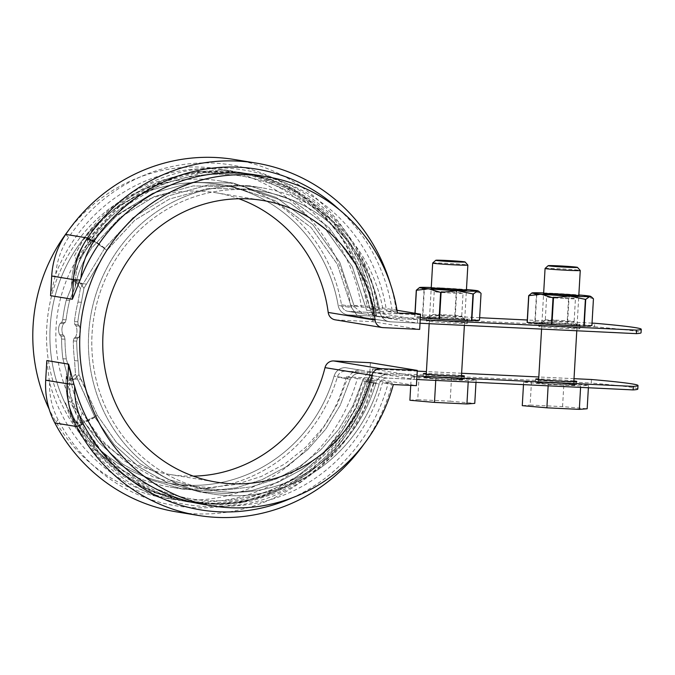 <?xml version="1.0" encoding="UTF-8"?>
<svg xmlns="http://www.w3.org/2000/svg" width="675" height="675" viewBox="0 0 675 675"><rect width="100%" height="100%" fill="white"/><g stroke="black" fill="none" stroke-linecap="round" stroke-linejoin="round"><path stroke-width="0.51" stroke-dasharray="3.38 2.53" d="M94.947 417.344L82.443 423.124L76.359 422.567C89.859 446.217 107.966 465.311 130.672 479.824C141.117 486.405 152.153 491.687 163.797 495.669C186.545 503.609 213.992 506.866 243.894 501.289C306.425 490.042 358.746 438.227 372.971 375.334L371.858 375.553C370.322 375.14 368.44 377.241 366.221 381.864L356.122 407.877L341.719 431.671L323.536 452.385L302.029 469.471L278.108 482.237L252.281 490.404L225.712 493.594L198.914 491.763L167.527 482.811L138.814 466.864L114.185 444.648L94.93 417.319L77.406 379.055L70.951 378.97L75.465 374.22L74.596 360.695A155.064 148.449 -80.7 0 1 73.33 340.951L74.005 338.192L75.414 337.323C77.22 333.788 77.439 329.974 76.072 325.89L74.79 324.565L74.444 321.604A155.064 148.449 -80.7 0 1 77.971 302.088L80.418 288.385L104.692 248.214L133.245 217.46L168.708 195.818L208.373 184.958L249.21 185.735L292.191 200.104L328.818 227.357L355.708 264.946L370.398 309.513C372.06 314.255 373.697 316.339 375.3 315.773L389.796 318.203A8.227 7.872 99.3 0 0 390.656 318.296A8.227 7.872 99.3 0 1 383.366 311.639A155.064 148.449 99.3 0 0 262.187 187.869A155.064 148.449 99.3 0 1 383.366 311.639A8.227 7.872 99.3 0 0 389.796 318.203L375.3 315.773C378.363 315.487 374.642 314.879 364.129 313.934L362.855 313.782L354.459 306.889L339.829 262.423L312.938 224.783L276.277 197.497L233.28 183.111L192.443 182.343L152.803 193.185L117.383 214.793L88.746 245.607C80.418 257.563 74.976 269.772 72.419 282.234L71.643 286.942L66.243 300.164A155.064 148.449 99.3 0 0 62.716 319.68L61.754 322.422L60.261 323.291C58.219 326.818 57.999 330.623 59.602 334.724L60.969 336.049L61.602 339.019A155.064 148.449 99.3 0 0 62.868 358.771L66.69 372.777L66.935 377.333C68.065 389.526 72.082 401.979 79 414.695L98.229 441.998L122.85 464.223L151.529 480.161L182.976 489.147L209.756 490.978L236.334 487.789L262.145 479.63L286.048 466.889L307.572 449.795L325.73 429.123L340.183 405.287L350.291 379.249C352.974 374.718 356.434 372.87 360.678 373.722C371.183 374.659 374.912 375.275 371.858 375.553C370.322 375.14 368.44 377.241 366.221 381.864L356.122 407.877L341.719 431.671L323.536 452.385L302.029 469.471L278.108 482.237L252.281 490.404L225.712 493.594L198.914 491.763L167.527 482.811L138.814 466.864L114.185 444.648L94.93 417.319L75.465 374.22L74.596 360.695A155.064 148.449 -80.7 0 1 73.33 340.951L74.005 338.192L75.414 337.323C77.22 333.788 77.439 329.974 76.072 325.89L74.79 324.565L74.444 321.604A155.064 148.449 -80.7 0 1 77.971 302.088L80.418 288.385L104.692 248.214L133.245 217.46L168.708 195.818L208.364 184.958L249.21 185.735L292.191 200.104L328.818 227.357L355.708 264.946L370.398 309.513C372.06 314.255 373.697 316.339 375.3 315.773L376.422 315.537C369.546 250.661 321.773 193.067 260.018 176.597C234.039 169.391 207.883 168.877 181.541 175.036C147.53 182.41 110.042 205.943 86.797 238.975L88.737 245.607M416.77 379.502L387.205 378.084A8.227 7.872 99.3 0 0 379.198 383.999A155.064 148.449 99.3 0 1 211.891 493.898A155.064 148.449 99.3 0 1 90.551 316.803A155.064 148.449 99.3 0 1 262.187 187.869A155.064 148.449 99.3 0 0 90.551 316.803A155.064 148.449 99.3 0 0 211.891 493.898A155.064 148.449 99.3 0 0 379.198 383.999L366.221 381.864L379.198 383.999A8.227 7.872 99.3 0 1 387.205 378.084L414.239 379.384L414.442 375.865L387.408 374.566A11.745 11.247 99.3 0 0 375.967 383.02L362.559 380.818L352.688 406.232L338.605 429.494L320.836 449.727L299.818 466.433L276.446 478.904L251.21 486.886L225.239 490.008L199.049 488.211L168.337 479.452L140.257 463.835L116.168 442.083L97.36 415.319L85.32 421.225L79.431 420.829L82.291 412.847L101.081 439.577L125.162 461.337L153.217 476.947L183.988 485.738L210.153 487.536L236.132 484.414L261.352 476.44L284.715 463.987L305.75 447.28L323.494 427.081L337.618 403.785L347.49 378.337C351.97 371.537 357.092 368.938 362.846 370.524L370.094 371.714C368.828 370.845 366.314 373.882 362.559 380.818L352.688 406.232L338.605 429.494L320.836 449.727L299.818 466.433L276.446 478.904L251.21 486.886L225.239 490.008L199.049 488.211L168.337 479.452L140.257 463.835L116.168 442.083L97.36 415.319L80.755 379.114L74.444 379.114L78.975 374.642L78.03 360.863A151.546 145.074 -80.7 0 1 76.714 341.111L77.38 338.352L78.789 337.483C80.587 333.948 80.806 330.134 79.447 326.05L78.165 324.726L77.828 321.773A151.546 145.074 -80.7 0 1 81.405 302.257L83.953 288.284L79.987 282.952L76.612 280.758L75.203 282.192C76.106 267.089 80.933 253.37 89.665 241.026L91.808 247.86C83.953 259.132 78.73 270.683 76.115 282.513L75.313 286.858L69.685 300.324A151.546 145.074 99.3 0 0 66.099 319.84L65.129 322.591L63.636 323.452C61.594 326.978 61.374 330.792 62.977 334.884L64.344 336.209L64.986 339.188A151.546 145.074 99.3 0 0 66.302 358.94L70.335 373.224L70.639 377.452C71.888 389.045 75.777 400.849 82.291 412.847L101.081 439.577L125.162 461.337L153.217 476.947L183.988 485.738L210.153 487.536L236.132 484.414L261.352 476.44L284.715 463.987L305.75 447.28L323.494 427.081L337.618 403.785L347.49 378.337C351.97 371.537 357.092 368.938 362.846 370.524L370.094 371.714C368.828 370.845 366.314 373.882 362.559 380.818L375.967 383.02A151.546 145.074 99.3 0 1 212.456 490.421A151.546 145.074 99.3 0 0 375.967 383.02A11.745 11.247 99.3 0 1 387.408 374.566L416.973 375.983M414.442 375.865L372.566 368.98L372.364 372.499L345.33 371.199L591.258 383.029L591.46 379.51M369.478 380.624L359.168 409.219L343.668 435.341L324.177 458.249L301.05 477.115L274.826 491.265L247.025 500.344L217.831 503.921L188.679 501.955L176.749 499.492L146.88 488.708L119.737 471.985L96.567 450.006L77.709 423.546L76.359 422.558L79.009 414.72L98.229 441.998L122.85 464.223L151.529 480.161L182.976 489.147L209.756 490.978L236.334 487.789L262.145 479.63L286.048 466.889L307.572 449.795L325.73 429.123L340.183 405.287L350.291 379.249C352.974 374.718 356.434 372.87 360.678 373.722L345.33 371.199A8.227 7.872 99.3 0 0 337.314 377.114A155.064 148.449 99.3 0 1 170.007 487.013A155.064 148.449 99.3 0 0 337.314 377.114A8.227 7.872 99.3 0 1 345.33 371.199L360.678 373.722C371.183 374.659 374.912 375.275 371.858 375.553L372.971 375.334C356.569 450.233 285.095 507.701 209.157 504.023L235.685 502.546L262.01 496.505L286.968 486L309.707 471.293L330.21 452.9L347.338 431.241L360.644 406.941L370.28 380.759L365.648 379.991L355.151 408.544L339.82 434.742L320.296 457.574L297.051 476.474L271.08 490.615L242.992 499.694L214.026 503.288L184.815 501.322L150.989 491.662L120.091 474.483L93.597 450.537L72.892 421.107L65.467 402.857L69.955 401.338L81.363 422.499L102.026 451.904L128.545 475.867L159.401 493.037L193.278 502.715L222.472 504.672L251.421 501.086L279.534 492.016L305.471 477.883L328.733 458.983L348.258 436.16L363.58 409.944L374.11 381.383L370.28 380.759M417.69 319.596L390.656 318.296L375.3 315.773C378.363 315.487 374.642 314.879 364.129 313.934L362.855 313.782L354.459 306.889L341.491 304.762A155.064 148.449 99.3 0 0 220.303 180.984A155.064 148.449 99.3 0 0 48.667 309.926A155.064 148.449 99.3 0 0 170.007 487.013A155.064 148.449 99.3 0 1 48.667 309.926A155.064 148.449 99.3 0 1 220.303 180.984A155.064 148.449 99.3 0 1 341.491 304.762A8.227 7.872 99.3 0 0 348.773 311.411L375.806 312.719L375.604 316.229L417.488 323.114L417.69 319.596L375.806 312.719M592.042 323.123L527.276 320.001M479.647 317.714L348.773 311.411A8.227 7.872 99.3 0 1 341.491 304.762L354.459 306.889L339.829 262.423L312.938 224.783L276.277 197.497L233.28 183.111L192.443 182.343L152.803 193.185L117.383 214.793L88.746 245.607C80.418 257.563 74.976 269.772 72.419 282.234L71.643 286.942L66.243 300.164A155.064 148.449 99.3 0 0 62.716 319.68L61.754 322.422L60.261 323.291C58.219 326.818 57.999 330.623 59.602 334.724L60.969 336.049L61.602 339.019A155.064 148.449 99.3 0 0 62.868 358.771L66.69 372.777L66.268 378.202L67.888 380.278L70.951 378.97L75.465 374.22L77.406 379.055L70.951 378.97L67.888 380.278L71.263 380.438L74.444 379.114L78.975 374.642L78.03 360.863A151.546 145.074 -80.7 0 1 76.714 341.111L77.38 338.352L78.789 337.483C80.587 333.948 80.806 330.134 79.447 326.05L78.165 324.726L77.828 321.773A151.546 145.074 -80.7 0 1 81.405 302.257L83.953 288.284L106.869 250.341L134.781 220.227L169.459 199.024L208.246 188.384L248.198 189.135L290.208 203.183L326 229.821L352.282 266.558L366.635 310.103C369.562 317.258 371.731 320.212 373.132 318.971L363.825 317.512L356.754 314.972L351.574 307.631L337.264 264.17L310.989 227.391L275.164 200.72L233.145 186.663L193.193 185.912L154.423 196.535L119.787 217.696L91.808 247.86C83.953 259.132 78.73 270.683 76.115 282.513L75.313 286.858L69.685 300.324A151.546 145.074 99.3 0 0 66.099 319.84L65.129 322.591L63.636 323.452C61.594 326.978 61.374 330.792 62.977 334.884L64.344 336.209L64.986 339.188A151.546 145.074 99.3 0 0 66.302 358.94L70.335 373.224L69.719 378.337L71.263 380.438L74.444 379.114L80.755 379.114L78.975 374.642L97.36 415.319L85.32 421.225L79.431 420.829L82.291 412.847C75.777 400.849 71.888 389.045 70.639 377.452L70.335 373.224L69.668 378.177C68.825 393.348 72.073 407.565 79.431 420.829C72.073 407.565 68.825 393.348 69.668 378.177L70.639 377.452L69.719 378.337L71.263 380.438L67.888 380.278L66.15 377.975C65.272 393.829 68.673 408.696 76.359 422.558L78.992 414.695M420.019 323.241L390.454 321.815A11.745 11.247 99.3 0 1 389.222 321.688L373.132 318.971C371.731 320.212 369.562 317.258 366.635 310.103L380.042 312.306L366.635 310.103L352.282 266.558L326 229.821L290.208 203.183L248.198 189.135L261.613 191.346A151.546 145.074 99.3 0 0 93.884 317.351A151.546 145.074 99.3 0 0 212.456 490.421A151.546 145.074 99.3 0 1 93.884 317.351A151.546 145.074 99.3 0 1 261.613 191.346A151.546 145.074 99.3 0 1 380.042 312.306A11.745 11.247 99.3 0 0 389.222 321.688A11.745 11.247 99.3 0 1 380.042 312.306A151.546 145.074 99.3 0 0 261.613 191.346L248.198 189.135L208.246 188.384L169.459 199.024L134.781 220.227L106.869 250.341L95.344 242.114L89.665 241.026C80.933 253.37 76.106 267.089 75.203 282.192L75.153 283.112L75.203 282.192L75.153 283.112L75.263 282.175L76.115 282.513L75.263 282.175L76.612 280.758L73.246 280.598L71.812 281.981L73.246 280.598L76.503 282.749L80.418 288.385L76.503 282.749L82.89 283.956L76.503 282.749L73.246 280.598L76.612 280.758L79.987 282.952L86.231 284.175L79.987 282.952L83.953 288.284L106.869 250.341L95.344 242.114L89.665 241.026C129.541 185.414 199.049 162.532 258.685 179.887C320.212 196.088 367.563 254.087 373.241 318.878L363.825 317.512L356.754 314.972L351.574 307.631L338.158 305.421A11.745 11.247 99.3 0 0 347.338 314.803A11.745 11.247 99.3 0 0 348.57 314.93L594.506 326.767L594.709 323.249M417.488 323.114L390.454 321.815A11.745 11.247 99.3 0 1 389.222 321.688L373.241 318.878C367.563 254.087 320.212 196.088 258.685 179.887C199.049 162.532 129.541 185.414 89.665 241.026L91.808 247.86L119.787 217.696L154.423 196.535L193.193 185.912L233.145 186.663L275.164 200.72L310.989 227.391L337.264 264.17L351.574 307.631L338.158 305.421A151.546 145.074 99.3 0 0 219.729 184.461A151.546 145.074 99.3 0 0 52 310.466A151.546 145.074 99.3 0 0 170.581 483.536A151.546 145.074 99.3 0 0 334.083 376.135A11.745 11.247 99.3 0 1 345.532 367.681A11.745 11.247 99.3 0 0 334.083 376.135A151.546 145.074 99.3 0 1 170.581 483.536A151.546 145.074 99.3 0 1 52 310.466A151.546 145.074 99.3 0 1 219.729 184.461A151.546 145.074 99.3 0 1 338.158 305.421A11.745 11.247 99.3 0 0 347.338 314.803A11.745 11.247 99.3 0 0 348.57 314.93L375.604 316.229M574.02 378.675L538.81 376.979M461.624 373.267L426.423 371.571M417.251 371.132L372.566 368.98M637.799 389.045A140.974 4.472 3.3 0 0 591.258 383.029M536.406 382.826A20.562 0.65 3.3 0 0 559.018 384.59A20.562 0.65 3.3 0 0 576.593 384.952A20.562 0.65 3.3 0 0 556.107 383.122A20.562 0.65 3.3 0 0 535.545 382.59A20.562 0.65 3.3 0 0 536.406 382.826M424.01 377.418A20.562 0.65 3.3 0 0 446.622 379.181A20.562 0.65 3.3 0 0 464.206 379.544A20.562 0.65 3.3 0 0 443.72 377.713A20.562 0.65 3.3 0 0 423.157 377.182A20.562 0.65 3.3 0 0 424.01 377.418M370.204 371.647L370.204 371.647C357.218 434.666 304.847 487.038 242.814 497.905C183.44 511.059 110.413 479.41 79.431 420.829C110.413 479.41 183.44 511.059 242.814 497.905C304.847 487.038 357.218 434.666 370.204 371.647M573.885 380.936A20.562 0.65 3.3 0 0 538.701 378.903M75.153 283.112L75.313 286.858L75.153 283.112M594.506 326.767A140.974 4.472 -176.7 0 1 641.048 332.783M461.489 375.528A20.562 0.65 3.3 0 0 426.313 373.494M104.701 248.198C97.706 242.654 92.551 239.448 89.243 238.57C86.932 241.372 86.653 241.321 88.383 238.435L115.307 209.402L147.547 187.65L184.182 174.597L222.168 170.826L242.848 172.808L267.005 178.824L289.651 188.62L310.821 202.053L329.687 218.759L345.499 238.275L358.476 260.238L368.035 284.057L373.596 309.116L374.406 309.251L360.231 262.693L348.528 241.633L333.661 222.615L297.177 192.502L253.319 174.876C318.085 189.025 369.385 248.223 376.422 315.537L375.3 315.773L390.656 318.296L420.221 319.722M466.594 323.047A20.562 0.65 -176.7 0 1 467.446 323.283A20.562 0.65 -176.7 0 1 446.884 322.751A20.562 0.65 -176.7 0 1 426.398 320.912A20.562 0.65 -176.7 0 1 443.981 321.283A20.562 0.65 -176.7 0 1 466.594 323.047M578.99 328.455A20.562 0.65 -176.7 0 1 579.842 328.691A20.562 0.65 -176.7 0 1 559.28 328.16A20.562 0.65 -176.7 0 1 538.793 326.32A20.562 0.65 -176.7 0 1 556.369 326.692A20.562 0.65 -176.7 0 1 578.99 328.455M88.383 238.435L86.805 238.967C77.245 252.914 72.208 267.258 71.685 281.99L71.601 283.525L71.812 281.981L72.419 282.234L71.812 281.981L72.419 282.234L71.812 281.981L71.643 286.942L71.685 281.998C72.174 267.351 77.212 253.007 86.805 238.967L88.763 245.582M104.676 248.231L92.678 239.971L86.797 238.975C117.517 195.632 169.687 169.02 222.168 170.826M466.796 319.528A20.562 0.65 -176.7 0 1 467.648 319.764A20.562 0.65 -176.7 0 1 447.086 319.233A20.562 0.65 -176.7 0 1 426.6 317.393A20.562 0.65 -176.7 0 1 444.184 317.765A20.562 0.65 -176.7 0 1 466.796 319.528M176.749 499.492C160.363 495.399 144.99 488.843 130.646 479.807C107.949 465.294 89.859 446.209 76.359 422.558C68.673 408.687 65.272 393.829 66.15 377.975L66.243 376.439L66.268 378.202L66.935 377.333L66.69 372.777L66.268 378.202L66.935 377.333C68.065 389.526 72.082 401.979 79 414.695M579.192 324.937A20.562 0.65 -176.7 0 1 580.044 325.173A20.562 0.65 -176.7 0 1 559.482 324.641A20.562 0.65 -176.7 0 1 538.996 322.802A20.562 0.65 -176.7 0 1 556.571 323.173A20.562 0.65 -176.7 0 1 579.192 324.937M382.97 327.62L336.066 319.916L372.752 321.68L419.664 329.392M372.752 321.68L373.629 306.442L397.01 310.281M46.828 360.568L49.545 382.354A166.784 159.671 99.3 0 0 176.479 499.956A166.784 159.671 99.3 0 0 357.311 378.624L346.427 376.836L369.512 377.949L416.416 385.653M369.512 377.949L370.389 362.711M372.364 372.499L414.239 379.384M77.709 423.546C76.317 420.567 76.604 420.618 78.57 423.681L99.048 452.419L125.508 475.791L155.883 492.573L189.413 502.073L209.157 504.023M49.545 382.354A74.014 70.85 99.3 0 0 58.117 419.816A172.657 165.291 99.3 0 0 222.404 506.427A172.657 165.291 99.3 0 0 363.066 378.903L370.482 379.451L392.259 383.029A178.537 170.91 -80.7 0 1 364.205 443.77M397.457 313.04L386.564 311.251L396.377 311.529L374.6 307.952L361.437 307.117L350.544 305.328L373.629 306.442M51.705 276.024L55.181 276.016L55.797 273.873A74.014 70.85 -80.7 0 1 68.631 237.448A172.657 165.291 -80.7 0 1 241.971 167.079A172.657 165.291 -80.7 0 1 367.183 307.395M374.6 307.952A178.537 170.91 99.3 0 0 234.157 159.477M193.303 476.137A142.729 136.637 -80.7 0 1 169.493 474.424A142.729 136.637 -80.7 0 1 57.805 311.428A142.729 136.637 -80.7 0 1 215.789 192.738A142.729 136.637 -80.7 0 1 238.891 198.745M357.311 378.624L363.066 378.903M94.93 417.31C87.37 421.689 81.92 423.816 78.57 423.681M253.319 174.876L243.439 172.91L199.994 172.015L157.857 183.372L119.779 206.086L89.243 238.57M176.251 511.819A178.537 170.91 99.3 0 0 370.482 379.451M373.596 309.116L369.765 308.492C376.431 309.133 379.249 309.597 378.236 309.884L374.406 309.251M83.362 239.515L83.616 238.596C99.959 215.629 120.53 197.817 145.344 185.161C155.9 179.854 166.877 175.753 178.268 172.842C205.36 166.016 232.343 166.177 259.234 173.34C302.046 185.482 331.476 209.782 353.05 242.232C366.255 262.828 374.726 285.339 378.464 309.749L372.448 284.766L363.032 260.997L350.123 239.001L334.133 219.502L315.301 202.753L294.317 189.388L271.367 179.525L247.371 173.551L203.403 172.724L160.718 184.427L122.563 207.74L91.834 240.907L77.667 260.972L74.317 256.019L83.362 239.515L114.1 206.373L152.246 183.043L194.948 171.34L238.916 172.167L262.913 178.132L285.837 187.996L306.838 201.361L325.671 218.093L341.643 237.592L354.561 259.571L364.011 283.373L369.765 308.492M365.648 379.991C372.33 380.649 375.148 381.105 374.11 381.383L374.338 381.274C358.729 444.049 302.577 494.944 242.797 504.461C198.585 510.983 160.051 503.187 127.195 481.047C104.541 466.087 86.527 446.614 73.153 422.634L81.363 422.499M201.614 504.082A166.784 159.671 99.3 0 0 382.438 382.759L388.192 383.029A172.657 165.291 99.3 0 1 292.132 497.846M72.892 421.107L73.153 422.634L68.428 412.408L65.467 402.857M336.066 319.916A8.809 8.438 -80.7 0 1 335.137 319.815M346.427 376.836A166.784 159.671 -80.7 0 1 165.594 498.158A166.784 159.671 -80.7 0 1 49.14 409.075M67.981 231.112A166.784 159.671 -80.7 0 1 219.687 169.003A166.784 159.671 -80.7 0 1 350.544 305.328M255.707 174.926A166.784 159.671 -80.7 0 1 386.564 311.251M55.181 276.016L50.566 295.667M55.797 273.873A166.784 159.671 -80.7 0 1 230.58 170.792A166.784 159.671 -80.7 0 1 361.437 307.117M393.331 384.548L382.438 382.759M392.259 383.029L388.192 383.029M390.445 284.108A178.537 170.91 -80.7 0 1 396.377 311.529M339.474 209.807A172.657 165.291 -80.7 0 1 392.318 311.529M531.47 381.611L563.92 383.172L588.516 385.332L580.669 385.931L548.227 384.37L523.631 382.21L531.47 381.611L530.12 405.059L562.57 406.62L587.166 408.78M561.102 384.598A17.617 0.557 -176.7 0 1 538.481 382.759A17.617 0.557 -176.7 0 1 556.107 383.214A17.617 0.557 -176.7 0 1 573.666 384.784A17.617 0.557 -176.7 0 1 561.102 384.598M522.273 405.658L530.12 405.059M523.488 384.64L523.631 382.21M545.079 268.448A17.617 0.557 -176.7 0 1 557.634 268.658A17.617 0.557 -176.7 0 1 580.247 270.473M548.142 385.822L548.227 384.37M580.584 387.382L580.669 385.931M562.57 406.62L563.92 383.172M588.381 387.762L588.516 385.332M419.082 376.203L451.524 377.764L476.128 379.924L468.281 380.523L435.831 378.962L411.235 376.802L419.082 376.203L417.732 399.651L450.174 401.212L451.524 377.764M448.706 379.19A17.617 0.557 -176.7 0 1 426.085 377.35A17.617 0.557 -176.7 0 1 443.711 377.806A17.617 0.557 -176.7 0 1 461.27 379.375A17.617 0.557 -176.7 0 1 448.706 379.19M435.746 380.413L435.831 378.962M468.197 381.974L468.281 380.523M475.985 382.354L476.128 379.924M450.174 401.212L474.77 403.372M410.738 385.383L411.235 376.802M409.885 400.25L417.732 399.651M432.683 263.039A17.617 0.557 -176.7 0 1 445.247 263.25A17.617 0.557 -176.7 0 1 467.851 265.073M536.397 295.068A33.775 1.072 -176.7 0 1 536.726 295.076L535.191 321.84A33.775 1.072 3.3 0 0 534.853 321.84L536.397 295.068L532.685 292.823L531.453 293.186M527.141 322.422L534.853 321.84M543.662 292.925A29.371 0.928 -176.7 0 1 552.833 293.304L536.726 295.076M564.545 324.818A17.617 0.557 3.3 0 0 577.1 324.987A17.617 0.557 3.3 0 0 554.496 323.165A17.617 0.557 3.3 0 0 541.941 322.954A17.617 0.557 3.3 0 0 564.545 324.818M555.584 320.136A14.437 0.456 -176.7 0 1 574.113 321.629A14.437 0.456 -176.7 0 1 574.121 321.646A14.437 0.456 -176.7 0 1 559.676 321.275A14.437 0.456 -176.7 0 1 545.282 319.984A14.437 0.456 -176.7 0 1 545.29 319.967A14.437 0.456 -176.7 0 1 555.584 320.136M535.191 321.84L567.101 323.376L568.645 296.612L552.833 293.304A29.371 0.928 -176.7 0 1 578.846 294.95M591.899 325.552A33.775 1.072 3.3 0 0 591.764 325.536L567.565 323.409A33.775 1.072 3.3 0 0 567.101 323.376M591.764 325.536L593.308 298.763A33.775 1.072 -176.7 0 1 593.443 298.789M593.308 298.763L581.352 295.169L569.109 296.646L567.565 323.409M565.144 298.536A14.437 0.456 3.3 0 0 575.438 298.704A14.437 0.456 3.3 0 0 575.446 298.688A14.437 0.456 3.3 0 0 556.909 297.177A14.437 0.456 3.3 0 0 546.607 297.025A14.437 0.456 3.3 0 0 546.615 297.042A14.437 0.456 3.3 0 0 565.144 298.536M568.645 296.612A33.775 1.072 -176.7 0 1 569.109 296.646M422.795 316.44A33.775 1.072 3.3 0 0 422.466 316.432L424.01 289.659A33.775 1.072 -176.7 0 1 424.339 289.668L422.795 316.44L454.705 317.976L456.249 291.203L440.438 287.896A29.371 0.928 -176.7 0 1 466.45 289.55M454.705 317.976A33.775 1.072 3.3 0 1 455.178 318.001L479.368 320.127L480.912 293.355L468.965 289.761L456.713 291.237A33.775 1.072 -176.7 0 0 456.249 291.203M424.01 289.659L420.297 287.415L419.065 287.778M414.965 313.234L414.745 317.014L422.466 316.432M431.266 287.516A29.371 0.928 -176.7 0 1 440.438 287.896L424.339 289.668M452.149 319.41A17.617 0.557 3.3 0 0 464.712 319.579A17.617 0.557 3.3 0 0 442.1 317.756A17.617 0.557 3.3 0 0 429.545 317.545A17.617 0.557 3.3 0 0 452.149 319.41M443.188 314.727A14.437 0.456 -176.7 0 1 461.717 316.221A14.437 0.456 -176.7 0 1 461.725 316.238A14.437 0.456 -176.7 0 1 447.28 315.866A14.437 0.456 -176.7 0 1 432.894 314.575A14.437 0.456 -176.7 0 1 432.903 314.558A14.437 0.456 -176.7 0 1 443.188 314.727M420.348 317.52L414.88 317.039L415.1 313.259M444.513 291.769A14.437 0.456 3.3 0 0 434.219 291.617A14.437 0.456 3.3 0 0 434.219 291.634A14.437 0.456 3.3 0 0 452.748 293.127A14.437 0.456 3.3 0 0 463.042 293.296A14.437 0.456 3.3 0 0 463.05 293.279A14.437 0.456 3.3 0 0 444.513 291.769M455.178 318.001L456.713 291.237M383.366 311.639L370.398 309.513L383.366 311.639M387.205 378.084L371.858 375.553L387.205 378.084M365.892 317.773L348.57 314.93L365.892 317.773M347.49 378.337L334.083 376.135L347.49 378.337M350.291 379.249L337.314 377.114L350.291 379.249M61.754 322.422L65.129 322.591L61.754 322.422M62.716 319.68L66.099 319.84L62.716 319.68M60.261 323.291L63.636 323.452L60.261 323.291M74.005 338.192L77.38 338.352L74.005 338.192M73.33 340.951L76.714 341.111L73.33 340.951M75.414 337.323L78.789 337.483L75.414 337.323M387.408 374.566L370.094 371.714L387.408 374.566M76.072 325.89L79.447 326.05L76.072 325.89M62.868 358.771L66.302 358.94L62.868 358.771M61.602 339.019L64.986 339.188L61.602 339.019M60.969 336.049L64.344 336.209L60.969 336.049M59.602 334.724L62.977 334.884L59.602 334.724M74.79 324.565L78.165 324.726L74.79 324.565M390.454 321.815L373.132 318.971L390.454 321.815M362.846 370.524L345.532 367.681L362.846 370.524M74.596 360.695L78.03 360.863L74.596 360.695M74.444 321.604L77.828 321.773L74.444 321.604M364.129 313.934L348.773 311.411L364.129 313.934M66.243 300.164L69.685 300.324L66.243 300.164M77.971 302.088L81.405 302.257L77.971 302.088M58.117 419.816L54.844 422.963M49.174 380.211L45.697 380.219M65.711 234.394L68.631 237.448M74.317 256.019L83.624 238.596L91.834 240.907M262.187 187.869L249.21 185.735L262.187 187.869M211.891 493.898L198.914 491.763L211.891 493.898M363.825 317.512L347.338 314.803L363.825 317.512M576.593 384.952L576.796 381.434M535.545 382.59L535.748 379.072M233.145 186.663L219.729 184.461L233.145 186.663M183.988 485.738L170.581 483.536L183.988 485.738M233.28 183.119L220.303 180.984L233.28 183.119M182.976 489.147L170.007 487.013L182.976 489.147M212.456 490.421L199.049 488.211L212.456 490.421M362.855 313.782L347.912 311.327L362.855 313.782M467.446 323.283L467.648 319.764M426.398 320.912L426.6 317.393M464.206 379.544L464.408 376.034M423.157 377.182L423.36 373.663M579.842 328.691L580.044 325.173M538.793 326.32L538.996 322.802M184.815 501.322L188.679 501.955M189.413 502.073L193.278 502.715M169.493 474.424L216.397 482.136M215.789 192.738L262.693 200.45M238.916 172.167L242.848 172.808M243.439 172.91L247.371 173.551M165.594 498.158L176.479 499.956M219.687 169.003L230.58 170.792M573.666 384.784L573.851 381.603M576.779 330.775L578.804 295.701M538.481 382.759L538.667 379.578M541.578 329.088L543.62 293.667L546.615 297.042L545.282 319.984M461.27 379.375L461.455 376.194M464.383 325.375L466.408 290.292M426.085 377.35L426.271 374.169M429.182 323.679L431.224 288.259L434.219 291.634M545.29 319.967L541.941 322.954M578.796 295.718L575.438 298.704L574.121 321.646L577.1 324.987M432.903 314.558L429.545 317.545M461.717 316.221L464.712 319.579M434.219 291.617L432.894 314.575M466.4 290.309L463.042 293.296L461.725 316.238"/><path stroke-width="1.01" d="M641.25 329.265L641.048 332.783A140.974 4.472 -176.7 0 1 636.382 333.644L636.584 330.134A140.974 4.472 -176.7 0 0 641.25 329.265A140.974 4.472 -176.7 0 0 594.709 323.249L592.042 323.123M527.276 320.001L479.647 317.714M638.002 385.535L637.799 389.045A140.974 4.472 3.3 0 1 633.142 389.914L633.344 386.395A140.974 4.472 3.3 0 0 638.002 385.535A140.974 4.472 3.3 0 0 591.46 379.51L574.02 378.675M538.81 376.979L461.624 373.267M426.423 371.571L417.251 371.132M633.142 389.914L416.77 379.502M538.701 378.903A20.562 0.65 3.3 0 0 535.748 379.072A20.562 0.65 3.3 0 0 536.608 379.308A20.562 0.65 3.3 0 0 559.221 381.071A20.562 0.65 3.3 0 0 576.796 381.434A20.562 0.65 3.3 0 0 573.885 380.936M416.973 375.983L633.344 386.395M426.313 373.494A20.562 0.65 3.3 0 0 423.36 373.663A20.562 0.65 3.3 0 0 424.212 373.899A20.562 0.65 3.3 0 0 446.825 375.663A20.562 0.65 3.3 0 0 464.408 376.034A20.562 0.65 3.3 0 0 461.489 375.528M420.221 319.722L636.584 330.134M636.382 333.644L420.019 323.241M420.542 314.153L419.664 329.392L382.97 327.62A8.809 8.438 -80.7 0 1 375.106 320.136A142.729 136.637 -80.7 0 0 262.693 200.45A142.729 136.637 -80.7 0 0 104.718 319.132A142.729 136.637 -80.7 0 0 216.397 482.136A142.729 136.637 -80.7 0 0 371.925 375.342A8.809 8.438 -80.7 0 1 380.607 368.651L417.293 370.415L416.416 385.653L393.331 384.548A166.784 159.671 -80.7 0 1 212.498 505.87A166.784 159.671 -80.7 0 1 81.996 315.402A166.784 159.671 -80.7 0 1 266.6 176.715A166.784 159.671 -80.7 0 1 397.457 313.04L420.542 314.153L397.01 310.281M371.925 375.342L325.021 367.63A8.809 8.438 -80.7 0 1 333.695 360.939L370.389 362.711L417.293 370.415M45.697 380.219L67.475 383.797L68.605 364.146L46.828 360.568L45.697 380.219A79.886 76.478 99.3 0 0 54.844 422.963A178.537 170.91 99.3 0 0 176.251 511.819L198.028 515.396A178.537 170.91 -80.7 0 1 76.621 426.541A79.886 76.478 -80.7 0 1 67.475 383.797L73.904 384.277L74.672 386.488A74.014 70.85 99.3 0 0 83.244 423.942A172.657 165.291 99.3 0 0 292.132 497.846M255.935 163.055L234.157 159.477A178.537 170.91 99.3 0 0 65.711 234.394A79.886 76.478 99.3 0 0 51.705 276.024L73.482 279.602A79.886 76.478 -80.7 0 1 87.497 237.971A178.537 170.91 -80.7 0 1 255.935 163.055A178.537 170.91 -80.7 0 1 390.445 284.108M325.021 367.63A142.729 136.637 -80.7 0 1 193.303 476.137M238.891 198.745A142.729 136.637 -80.7 0 1 328.202 312.432L375.106 320.136M364.205 443.77A178.537 170.91 -80.7 0 1 198.028 515.396M266.6 176.715L255.707 174.926A166.784 159.671 -80.7 0 0 80.924 278.007L72.343 299.244L50.566 295.667L51.705 276.024M72.343 299.244L73.482 279.602L79.912 280.083M74.672 386.488A166.784 159.671 99.3 0 0 201.614 504.082L212.498 505.87M382.05 327.527L335.137 319.815A8.809 8.438 -80.7 0 1 328.202 312.432M49.14 409.075A166.784 159.671 -80.7 0 1 67.981 231.112M68.605 364.146L73.904 384.277M80.924 278.007A74.014 70.85 -80.7 0 1 93.758 241.574A172.657 165.291 -80.7 0 1 339.474 209.807M588.381 387.762L587.166 408.78L579.319 409.371L546.877 407.81L522.273 405.658L523.488 384.64M577.488 267.376L580.247 270.473A17.617 0.557 -176.7 0 1 580.255 270.498A17.617 0.557 -176.7 0 1 567.692 270.304A17.617 0.557 -176.7 0 1 545.071 268.464A17.617 0.557 -176.7 0 1 545.079 268.448L548.176 265.688A14.681 0.464 3.3 0 0 562.807 267.013A14.681 0.464 3.3 0 0 577.488 267.376A14.681 0.464 3.3 0 0 558.647 265.857A14.681 0.464 3.3 0 0 548.176 265.688M546.877 407.81L548.142 385.822M579.319 409.371L580.584 387.382M475.985 382.354L474.77 403.372L466.923 403.962L434.481 402.401L435.746 380.413M466.923 403.962L468.197 381.974M434.481 402.401L409.885 400.25L410.738 385.383M446.251 260.457A14.681 0.464 3.3 0 0 435.788 260.28A14.681 0.464 3.3 0 0 450.411 261.605A14.681 0.464 3.3 0 0 465.092 261.976A14.681 0.464 3.3 0 0 446.251 260.457M465.092 261.976L467.851 265.073A17.617 0.557 -176.7 0 1 467.859 265.089A17.617 0.557 -176.7 0 1 455.296 264.895A17.617 0.557 -176.7 0 1 432.675 263.056A17.617 0.557 -176.7 0 1 432.683 263.039L435.788 260.28M584.179 326.143L585.723 299.371L589.731 296.544L591.697 297.118L593.443 298.789L591.899 325.552L584.179 326.143A33.775 1.072 3.3 0 1 583.85 326.135L551.939 324.599L553.483 297.827A33.775 1.072 -176.7 0 1 553.019 297.802L541.063 294.199A29.371 0.928 -176.7 0 1 531.934 292.942A29.371 0.928 -176.7 0 1 532.685 292.823A29.371 0.928 -176.7 0 1 543.662 292.925M553.483 297.827L569.582 296.063A29.371 0.928 -176.7 0 1 541.063 294.199L528.82 295.675A33.775 1.072 -176.7 0 1 528.685 295.658L531.934 292.942M578.846 294.95A29.371 0.928 -176.7 0 1 581.352 295.169A29.371 0.928 -176.7 0 1 590.49 296.317A29.371 0.928 -176.7 0 1 589.731 296.544A29.371 0.928 -176.7 0 1 569.582 296.063L585.394 299.363A33.775 1.072 -176.7 0 0 585.723 299.371M551.939 324.599A33.775 1.072 3.3 0 1 551.475 324.565L527.276 322.448A33.775 1.072 3.3 0 1 527.141 322.422L528.685 295.658M583.85 326.135L585.394 299.363M527.276 322.448L528.82 295.675M551.475 324.565L553.019 297.802M556.183 293.853A17.617 0.557 -176.7 0 1 578.796 295.718A17.617 0.557 -176.7 0 1 566.232 295.507A17.617 0.557 -176.7 0 1 543.628 293.684A17.617 0.557 -176.7 0 1 556.183 293.853M466.45 289.55A29.371 0.928 -176.7 0 1 468.965 289.761A29.371 0.928 -176.7 0 1 478.094 290.908A29.371 0.928 -176.7 0 1 477.335 291.136L479.301 291.71L481.047 293.38L479.503 320.144L471.791 320.735A33.775 1.072 3.3 0 1 471.462 320.726L439.543 319.191L441.087 292.418A33.775 1.072 -176.7 0 1 440.623 292.393L428.667 288.79A29.371 0.928 -176.7 0 1 419.546 287.533A29.371 0.928 -176.7 0 1 420.297 287.415A29.371 0.928 -176.7 0 1 431.266 287.516M441.087 292.418L457.194 290.655A29.371 0.928 -176.7 0 1 428.667 288.79L416.424 290.267A33.775 1.072 -176.7 0 1 416.289 290.25L419.546 287.533M414.965 313.234L416.289 290.25M420.348 317.52L439.079 319.157A33.775 1.072 3.3 0 0 439.543 319.191M471.791 320.735L473.335 293.962A33.775 1.072 -176.7 0 1 473.006 293.954L471.462 320.726M415.1 313.259L416.424 290.267M439.079 319.157L440.623 292.393M473.335 293.962L477.335 291.136A29.371 0.928 -176.7 0 1 457.194 290.655L473.006 293.954M443.787 288.453A17.617 0.557 -176.7 0 1 466.4 290.309A17.617 0.557 -176.7 0 1 448.782 289.837A17.617 0.557 -176.7 0 1 431.232 288.276A17.617 0.557 -176.7 0 1 443.787 288.453M333.695 360.939L380.607 368.651M65.711 234.394L87.497 237.971L93.758 241.574M54.844 422.963L76.621 426.541L83.244 423.942M573.851 381.603L576.779 330.775M578.804 295.701L580.255 270.498M538.667 379.578L541.578 329.088M543.62 293.667L545.071 268.464M461.455 376.194L464.383 325.375M466.408 290.292L467.859 265.089M426.271 374.169L429.182 323.679M431.224 288.259L432.675 263.056M590.49 296.317L591.697 297.11M478.094 290.908L479.301 291.701"/></g></svg>
